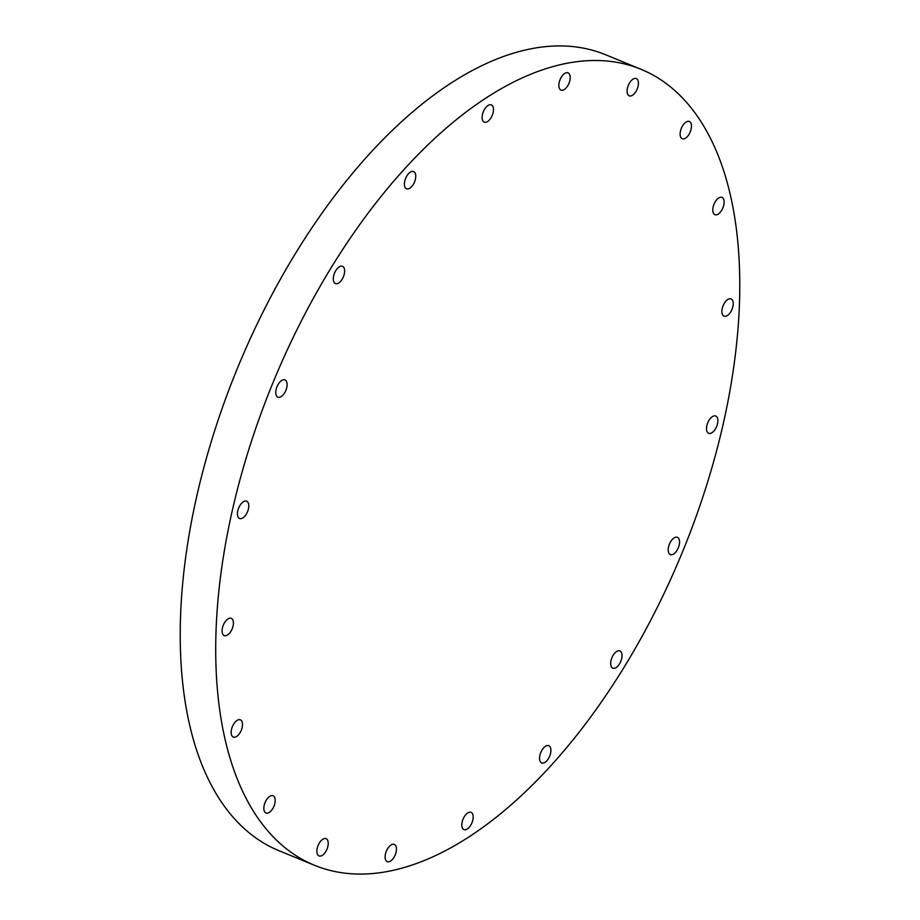 <?xml version="1.0" encoding="UTF-8"?>
<svg xmlns="http://www.w3.org/2000/svg" width="920" height="920" viewBox="0 0 920 920"><rect width="100%" height="100%" fill="white"/><g stroke="black" fill="none" stroke-linecap="round" stroke-linejoin="round"><path stroke-width="1.38" d="M549.688 756.102A9.326 4.807 -67.7 0 1 541.696 762.944A9.326 4.807 -67.7 0 1 540.776 752.525A9.326 4.807 -67.7 0 1 548.768 745.683A9.326 4.807 -67.7 0 1 549.688 756.102M471.04 812.348A9.326 4.807 -67.7 0 1 471.051 812.348A9.326 4.807 -67.7 0 1 471.96 822.79A9.326 4.807 -67.7 0 1 463.99 829.61A9.326 4.807 -67.7 0 1 463.967 829.61A9.326 4.807 -67.7 0 1 463.059 819.168A9.326 4.807 -67.7 0 1 471.04 812.348M394.3 844.387A9.326 4.807 -67.7 0 1 394.323 844.399A9.326 4.807 -67.7 0 1 395.232 854.829A9.326 4.807 -67.7 0 1 387.262 861.649A9.326 4.807 -67.7 0 1 387.239 861.649A9.326 4.807 -67.7 0 1 386.331 851.218A9.326 4.807 -67.7 0 1 394.3 844.387M326.082 838.66A9.326 4.807 -67.7 0 1 326.094 838.672A9.326 4.807 -67.7 0 1 327.002 849.102A9.326 4.807 -67.7 0 1 319.033 855.933A9.326 4.807 -67.7 0 1 319.022 855.922A9.326 4.807 -67.7 0 1 318.113 845.491A9.326 4.807 -67.7 0 1 326.082 838.66M273.033 795.742A9.326 4.807 -67.7 0 1 273.056 795.754A9.326 4.807 -67.7 0 1 273.964 806.184A9.326 4.807 -67.7 0 1 265.995 813.004A9.326 4.807 -67.7 0 1 265.972 813.004A9.326 4.807 -67.7 0 1 265.063 802.573A9.326 4.807 -67.7 0 1 273.033 795.742M240.373 719.819A9.326 4.807 -67.7 0 1 240.384 719.831A9.326 4.807 -67.7 0 1 241.293 730.261A9.326 4.807 -67.7 0 1 233.323 737.081A9.326 4.807 -67.7 0 1 233.3 737.081A9.326 4.807 -67.7 0 1 232.392 726.65A9.326 4.807 -67.7 0 1 240.373 719.819M232.208 628.751A9.326 4.807 -67.7 0 1 224.204 635.582A9.326 4.807 -67.7 0 1 223.295 625.174A9.326 4.807 -67.7 0 1 231.288 618.332A9.326 4.807 -67.7 0 1 232.208 628.751M247.572 511.623A9.326 4.807 -67.7 0 1 239.568 518.466A9.326 4.807 -67.7 0 1 238.659 508.047A9.326 4.807 -67.7 0 1 246.652 501.204A9.326 4.807 -67.7 0 1 247.572 511.623M285.89 390.333A9.326 4.807 -67.7 0 1 277.897 397.164A9.326 4.807 -67.7 0 1 276.977 386.756A9.326 4.807 -67.7 0 1 284.981 379.914A9.326 4.807 -67.7 0 1 285.89 390.333M343.424 276.736A9.326 4.807 -67.7 0 1 335.421 283.578A9.326 4.807 -67.7 0 1 334.512 273.159A9.326 4.807 -67.7 0 1 342.504 266.328A9.326 4.807 -67.7 0 1 343.424 276.736M414.529 181.976A9.326 4.807 -67.7 0 1 406.536 188.807A9.326 4.807 -67.7 0 1 405.616 178.399A9.326 4.807 -67.7 0 1 413.62 171.557A9.326 4.807 -67.7 0 1 414.529 181.976M491.315 104.891A9.326 4.807 -67.7 0 1 491.337 104.891A9.326 4.807 -67.7 0 1 492.246 115.322A9.326 4.807 -67.7 0 1 484.276 122.153A9.326 4.807 -67.7 0 1 484.253 122.141A9.326 4.807 -67.7 0 1 483.345 111.711A9.326 4.807 -67.7 0 1 491.315 104.891M568.042 72.841A9.326 4.807 -67.7 0 1 568.066 72.852A9.326 4.807 -67.7 0 1 568.974 83.283A9.326 4.807 -67.7 0 1 561.004 90.114A9.326 4.807 -67.7 0 1 560.981 90.102A9.326 4.807 -67.7 0 1 560.073 79.672A9.326 4.807 -67.7 0 1 568.042 72.841M636.272 78.568A9.326 4.807 -67.7 0 1 636.295 78.579A9.326 4.807 -67.7 0 1 637.203 89.01A9.326 4.807 -67.7 0 1 629.222 95.829A9.326 4.807 -67.7 0 1 629.211 95.829A9.326 4.807 -67.7 0 1 628.303 85.399A9.326 4.807 -67.7 0 1 636.272 78.568M689.31 121.486A9.326 4.807 -67.7 0 1 689.333 121.498A9.326 4.807 -67.7 0 1 690.241 131.928A9.326 4.807 -67.7 0 1 682.272 138.759A9.326 4.807 -67.7 0 1 682.249 138.748A9.326 4.807 -67.7 0 1 681.341 128.317A9.326 4.807 -67.7 0 1 689.31 121.486M721.981 197.409A9.326 4.807 -67.7 0 1 722.005 197.42A9.326 4.807 -67.7 0 1 722.913 207.851A9.326 4.807 -67.7 0 1 714.932 214.682A9.326 4.807 -67.7 0 1 714.92 214.67A9.326 4.807 -67.7 0 1 714.012 204.24A9.326 4.807 -67.7 0 1 721.981 197.409M732.009 309.327A9.326 4.807 -67.7 0 1 724.017 316.158A9.326 4.807 -67.7 0 1 723.097 305.75A9.326 4.807 -67.7 0 1 731.101 298.908A9.326 4.807 -67.7 0 1 732.009 309.327M716.645 426.454A9.326 4.807 -67.7 0 1 708.653 433.285A9.326 4.807 -67.7 0 1 707.733 422.878A9.326 4.807 -67.7 0 1 715.737 416.035A9.326 4.807 -67.7 0 1 716.645 426.454M620.793 661.331A9.326 4.807 -67.7 0 1 612.8 668.173A9.326 4.807 -67.7 0 1 611.88 657.754A9.326 4.807 -67.7 0 1 619.884 650.923A9.326 4.807 -67.7 0 1 620.793 661.331M678.327 547.745A9.326 4.807 -67.7 0 1 670.323 554.587A9.326 4.807 -67.7 0 1 669.415 544.168A9.326 4.807 -67.7 0 1 677.407 537.326A9.326 4.807 -67.7 0 1 678.327 547.745M272.113 384.801A430.18 221.559 -67.7 0 1 641.148 69.345A430.18 221.559 -67.7 0 1 683.376 549.769A430.18 221.559 -67.7 0 1 314.341 865.225A430.18 221.559 -67.7 0 1 272.113 384.801M314.341 865.225L278.852 850.655A430.18 221.559 -67.7 0 1 236.624 370.231A430.18 221.559 -67.7 0 1 605.659 54.774L641.148 69.345"/></g></svg>
